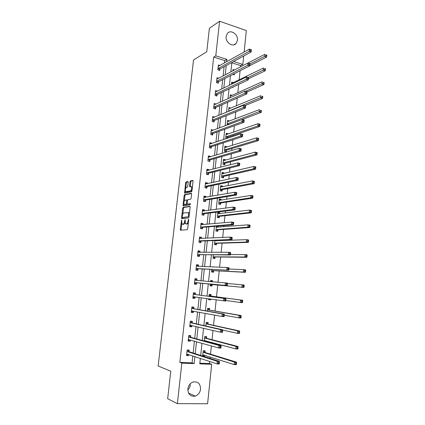 <?xml version="1.0" encoding="UTF-8"?>
<svg xmlns="http://www.w3.org/2000/svg" width="425" height="425" viewBox="0 0 425 425"><rect width="100%" height="100%" fill="white"/><g stroke="black" fill="none" stroke-linecap="round" stroke-linejoin="round"><path stroke-width="0.64" d="M181.592 220.044L180.269 229.426L180.535 230.222L187.223 229.707L187.696 228.831L188.711 219.837L188.509 219.273L188.047 221.053C187.786 222.7 187.282 223.64 186.532 223.874L185.491 223.731L185.114 219.704L184.556 221.42C184.296 223.051 183.802 223.975 183.069 224.209L182.059 224.071L181.592 220.044M237.437 40.295L236.093 43.483C232.794 47.627 225.213 42.367 226.116 36.476L227.391 33.378C230.711 29.102 238.335 34.42 237.437 40.295M190.32 384.779C190.071 386.798 189.242 388.508 187.829 389.906M200.563 389.141C200.021 392.631 198.262 394.958 195.288 396.121C190.485 396.822 188.015 394.427 187.877 388.928C188.413 385.539 190.102 383.244 192.945 382.038C197.859 381.188 200.398 383.552 200.563 389.141M188.179 182.267L187.898 181.539L186.038 181.974L185.582 182.872L184.604 193.136L191.484 191.861L191.957 190.947L193.062 181.135L192.775 180.397L190.458 180.938L189.991 181.847L189.518 186.001L189.8 186.745L191.393 186.655C191.988 188.413 191.67 189.837 190.442 190.931L185.597 191.67C185.013 189.954 185.321 188.551 186.517 187.457L187.244 187.298L187.707 186.4L188.179 182.267M199.851 363.184L209.546 363.572L211.692 364.289L207.597 403.75L177.374 403.638L167.668 398.708L170.77 371.184L158.148 366.042L193.524 59.973L206.762 51.765L209.408 28.247L219.597 21.25L246.341 30.584L244.115 52.041M177.374 403.638L181.847 363.125L194.135 363.603L194.889 356.602M224.522 62.921L224.777 60.589L213.695 57.099L179.839 362.392L181.847 363.125M213.695 57.099L215.778 55.866L219.597 21.25M183.148 207.342L182.692 208.213L181.581 217.908L181.852 218.689L188.551 217.919L189.024 217.032L190.14 207.097L189.853 206.316L183.148 207.342L183.903 207.474L183.446 208.346L182.803 214.014M183.042 205.142L184.142 195.505L184.599 194.618L191.319 193.317L191.606 194.076L191.133 198.3L190.655 199.203L187.898 199.686L187.43 200.579L187.117 203.352L187.393 204.122L190.379 203.702L190.134 204.834L183.313 205.907L183.042 205.142L183.797 205.275L183.945 203.979M179.839 362.392L192.073 362.876L192.822 355.922M193.141 353.01L194.422 341.163M194.719 338.39L196.005 326.506M196.292 323.866L197.583 311.939M197.853 309.437L199.15 297.468M199.405 295.099L200.701 283.124M200.951 280.797L202.231 268.956M202.497 266.523L203.756 254.873M204.032 252.344L205.27 240.879M205.557 238.255L206.773 226.977M207.071 224.257L208.271 213.159M208.574 210.343L209.753 199.426M210.072 196.52L211.23 185.783M211.554 182.782L212.697 172.221M213.031 169.129L214.157 158.748M214.503 155.561L215.602 145.355M215.958 142.083L217.048 132.042M217.409 128.685L218.477 118.814M218.848 115.366L219.9 105.666M220.283 102.133L221.313 92.597M221.701 88.984L222.716 79.613M223.12 75.91L224.113 66.704M189.035 351.571L189.199 350.067L187.175 349.966L186.564 355.544L188.594 355.635L188.711 354.567M190.613 337.147L190.772 335.66L188.753 335.532L188.148 341.073L190.172 341.19L190.299 340.011M192.174 322.819L192.334 321.337L190.326 321.188L189.725 326.692L191.733 326.836L191.877 325.545M193.726 308.582L193.89 307.11L191.887 306.93L191.287 312.402L193.29 312.572L193.444 311.174M195.272 294.435L195.431 292.968L193.439 292.767L192.844 298.207L194.841 298.398L195.001 296.932M196.807 280.373L196.966 278.922L194.985 278.694L194.39 284.097L196.377 284.314L196.536 282.859M198.337 266.353L198.486 264.956L196.515 264.706L195.925 270.077L197.901 270.316L198.061 268.871M199.862 252.36L200 251.085L198.039 250.808L197.455 256.142L199.421 256.408L199.58 254.968M201.381 238.452L201.508 237.293L199.553 236.996L198.969 242.298L200.929 242.585L201.083 241.156M202.89 224.628L203.001 223.593L201.057 223.274L200.478 228.538L202.428 228.852L202.582 227.433M204.388 210.896L204.489 209.971L202.55 209.631L201.976 214.869L203.92 215.199L204.074 213.791M205.875 197.242L205.966 196.44L204.037 196.074L203.463 201.28L205.397 201.636L205.551 200.233M207.357 183.68L207.432 182.989L205.514 182.601L204.946 187.776L206.869 188.153L207.023 186.756M208.829 170.197L208.893 169.617L206.98 169.214L206.417 174.351L208.33 174.749L208.484 173.363M210.29 156.798L210.343 156.331L208.436 155.901L207.878 161.011L209.785 161.431L209.934 160.055M211.746 143.485L211.783 143.124L209.886 142.678L209.328 147.757L211.23 148.197L211.379 146.827M213.191 130.252L211.326 129.529L210.773 134.576L212.665 135.038L212.813 133.678M214.625 117.098L212.76 116.466L212.208 121.481L214.094 121.964L214.242 120.61M216.049 104.024L214.184 103.477L213.637 108.46L215.512 108.965L215.656 107.621M217.377 91.072L215.597 90.567L215.055 95.524L216.92 96.045L217.069 94.711M218.663 78.227L217.005 77.738L216.463 82.662L218.322 83.204L218.466 81.876M219.948 65.461L218.402 64.983L217.866 69.875L219.714 70.444L219.858 69.121M209.546 363.572L209.764 361.5M210.083 358.429L210.232 357.027M210.529 354.174L211.39 345.929M211.692 343.002L211.751 342.428M212.038 339.708L212.999 330.459M213.536 325.327L214.604 315.095M215.029 311.042L216.197 299.837M216.506 296.847L217.743 284.994M218.03 282.264L219.21 270.959M219.597 267.224L220.66 257.019M221.154 252.291L222.11 243.158M222.376 240.582L222.413 240.221M222.705 237.453L223.545 229.388M223.821 226.722L223.943 225.585M224.241 222.721L224.974 215.703M225.261 212.952L225.457 211.044M225.765 208.08L226.392 202.103M226.684 199.261L226.966 196.6M227.285 193.54L227.8 188.588M228.108 185.661L228.464 182.251M228.793 179.095L229.202 175.153M229.516 172.146L229.946 167.997M230.286 164.746L230.594 161.803M230.918 158.711L231.428 153.834M231.774 150.487L231.981 148.532M232.31 145.361L232.895 139.761M233.251 136.324L233.357 135.347M233.697 132.09L234.35 125.784M235.067 118.904L235.801 111.897M236.438 105.793L237.24 98.095M237.798 92.767L238.669 84.384M239.148 79.82L240.093 70.762M240.497 66.884L240.63 65.588L231.832 62.815M203.495 356.32L204.584 356.368L204.701 355.279M205.009 352.362L205.163 350.88L203.192 350.779L202.635 356.044M206.157 341.493L206.215 340.93M206.508 338.141L206.667 336.669L204.701 336.542L204.234 340.972M208 324.004L208.154 322.543L206.205 322.394L205.822 326.002M209.482 309.963L209.637 308.507L207.692 308.337L207.395 311.127M208.702 298.796L208.606 299.731L210.545 299.917L210.635 299.067M210.959 296.007L211.108 294.562L209.174 294.366L208.962 296.353M210.269 284.017L210.083 285.812L212.011 286.02L212.165 284.585M212.458 281.786L212.574 280.702L210.646 280.479L210.524 281.621M211.82 269.423L211.549 271.979L213.467 272.212L213.621 270.783M214.019 266.996L212.086 266.916M213.355 254.92L213.005 258.235L214.917 258.49L215.066 257.072M214.885 240.513L214.455 244.572L216.357 244.853L216.506 243.44M216.787 240.789L216.824 240.433M216.399 226.196L215.895 230.993L217.791 231.296L217.94 229.893M218.227 227.157L218.067 226.063M219.656 213.61L219.757 212.665L217.871 212.33L217.324 217.499L219.21 217.823L219.358 216.431M221.08 200.143L221.165 199.304L219.289 198.953L218.742 204.09L220.628 204.436L220.772 203.049M222.493 186.761L222.567 186.028L220.697 185.651L220.161 190.756L222.031 191.123L222.174 189.747M223.895 173.458L223.964 172.832L222.1 172.433L221.563 177.507L223.428 177.894L223.571 176.529M225.292 160.236L225.346 159.71L223.492 159.295L222.96 164.337L224.814 164.746L224.958 163.386M226.679 147.093L226.722 146.673L224.878 146.237L224.347 151.247L226.196 151.677L226.339 150.328M227.619 138.199L227.71 137.344M228.06 134.034L228.092 133.71L226.254 133.253L225.728 138.237L226.753 138.492M229.431 121.051L227.625 120.349L227.12 125.078M230.791 108.141L228.985 107.525L228.57 111.392M232.146 95.317L230.334 94.775L230.015 97.787M232.433 87.338L232.974 87.497L233.017 87.061M233.394 82.609L231.678 82.099L231.444 84.272M232.857 74.444L234.303 74.885L234.435 73.642M234.547 69.976L233.012 69.498L232.868 70.848M243.7 56.031L242.829 64.435L233.623 61.519M240.63 65.588L242.829 64.435M200.361 358.402L199.782 363.827L211.692 364.289M231.864 62.48L230.865 71.889M230.462 75.666L229.442 85.244M229.048 88.937L228.012 98.685M227.625 102.292L226.573 112.211M226.196 115.733L225.123 125.821M224.756 129.253L223.662 139.517M223.306 142.864L222.195 153.303M221.85 156.559L220.718 167.174M220.384 170.34L219.231 181.14M218.907 184.211L217.738 195.192M217.419 198.167L216.229 209.334M215.927 212.218L214.715 223.571M214.418 226.355L213.191 237.899M212.904 240.587L211.655 252.322M211.379 254.91L210.109 266.836M209.844 269.328L208.553 281.451M208.298 283.836L206.996 296.092M206.736 298.525L205.429 310.781M205.158 313.347L203.857 325.561M203.57 328.265L202.273 340.441M201.971 343.283L200.68 355.422M226.653 61.737L226.902 59.394L215.778 55.866M195.208 353.669L196.493 341.748M196.791 338.953L198.082 326.99M198.369 324.333L199.66 312.327M199.931 309.804L201.232 297.76M201.487 295.37L202.783 283.321M203.038 280.973L204.319 269.057M204.584 266.613L205.849 254.883M206.12 252.338L207.363 240.8M207.65 238.159L208.872 226.807M209.169 224.065L210.37 212.898M210.678 210.067L211.857 199.081M212.176 196.153L213.339 185.353M213.663 182.33L214.806 171.705M215.14 168.592L216.267 158.148M216.612 154.944L217.717 144.67M218.073 141.376L219.162 131.277M219.528 127.898L220.596 117.969M220.968 114.5L222.02 104.741M222.403 101.187L223.438 91.593M223.826 87.959L224.841 78.529M225.245 74.805L226.243 65.54M192.073 362.876L194.135 363.603M224.777 60.589L226.902 59.394M204.584 356.368L202.667 355.757M188.594 355.635L186.623 354.981M190.172 341.19L188.195 340.627M191.733 326.836L189.757 326.368M193.29 312.572L191.314 312.194M194.841 298.398L192.854 298.111M210.545 299.917L208.617 299.641M196.966 278.922L194.974 278.757M212.574 280.702L210.641 280.543M198.486 264.956L196.493 264.887M214.03 266.927L212.091 266.847M200 251.085L198.008 251.095M201.508 237.293L199.506 237.394M203.001 223.593L200.998 223.778M218.338 226.105L216.394 226.259M204.489 209.971L202.486 210.242M219.757 212.665L217.812 212.898M205.966 196.44L203.958 196.791M221.165 199.304L219.22 199.617M207.432 182.989L205.424 183.419M222.567 186.028L220.617 186.41M208.893 169.617L206.879 170.133M223.964 172.832L222.009 173.288M210.343 156.331L208.356 156.921M225.346 159.71L223.391 160.246M211.783 143.124L209.87 143.767M226.722 146.673L224.767 147.278L225.489 147.459M213.217 130.002L211.368 130.688M228.092 133.71L226.185 134.369M214.641 116.955L212.845 117.688M229.452 120.828L227.603 121.534M216.054 103.987L214.301 104.768M214.12 104.853L245.103 91.051L247.09 91.635L246.277 91.619L246.187 92.528L246.983 92.756L247.074 91.853M230.807 108.024L229.001 108.773M232.151 95.29L230.387 96.087M183.032 224.342L182.516 224.262M185.082 222.684L183.834 224.331L183.281 224.384M186.479 224.007L185.969 223.927M188.365 222.886L187.303 223.996L186.74 224.049M181.73 223.407L181.093 230.18M190.102 206.534L183.903 207.474M182.405 217.494L182.389 218.631M182.197 216.941L182.383 217.488L188.264 216.787L188.599 216.166L188.323 212.617L183.802 212.957C183.074 213.212 182.585 214.142 182.33 215.746L182.197 216.941M183.085 217.605L182.383 217.488M188.264 216.787L183.143 217.616M189.428 213.44L188.594 212.548M184.28 201.014L184.896 195.643L184.142 195.505M191.579 193.561L185.353 194.762L184.896 195.643M188.052 204.239L190.458 203.888M185.087 200.175C183.882 201.253 183.579 202.667 184.179 204.42L186.129 204.324L186.591 203.437L186.788 199.968L185.087 200.175M185.072 204.659L184.588 204.574M187.234 204.058L186.888 204.462L185.343 204.707M186.788 199.968L187.547 200.106L186.74 199.925M183.797 205.275L183.834 205.822M186.458 191.909L186.017 191.824M192.042 190.198L191.208 191.075L186.772 191.967M192.376 187.212L191.532 186.681M193.046 180.662L191.218 181.087L190.745 182.001L190.299 186.639M185.39 191.303L185.268 193.093M188.163 181.804L186.793 182.123L186.331 183.016L185.736 188.27M202.693 355.507L204.25 355.141M203.177 350.944L203.947 350.981L203.293 350.784M202.768 354.795L234.233 364.597L234.483 362.073L236.587 362.164L205.217 352.548L203.947 350.981M235.7 363.062L235.599 364.071L236.443 364.103L236.544 363.093L235.7 363.062L234.483 362.073L203.038 352.261M236.443 364.103L236.337 364.677L234.233 364.597L235.599 364.071M236.587 362.164L236.544 363.093M187.393 349.977L188.025 350.179L187.154 350.131M188.243 354.413L186.649 354.758M219.332 363.418L219.438 362.392L218.567 362.36L218.461 363.386L219.332 363.418L219.263 364.002L217.09 363.917L186.729 354.036M218.461 363.386L217.09 363.917L217.356 361.356L219.523 361.447L189.237 351.762L188.025 350.179M187.011 351.47L217.356 361.356L218.567 362.36M219.438 362.392L219.523 361.447M204.68 336.77L205.445 336.823L204.696 336.627M204.282 340.531L235.785 348.909L236.034 346.407L238.127 346.524L206.715 338.316L205.445 336.823M205.185 341.233L205.891 340.845M237.246 347.363L237.15 348.367L237.989 348.415L238.085 347.411L237.246 347.363L236.034 346.407L204.547 338.018M237.989 348.415L237.878 349.021L235.785 348.909L237.15 348.367M238.127 346.524L238.085 347.411M206.173 322.687L206.938 322.745L206.183 322.586M222.737 330.05L237.325 333.328L237.57 330.841L239.652 330.99L208.208 324.174L206.938 322.745M238.786 331.776L238.685 332.775L239.519 332.828L239.62 331.835L238.786 331.776L237.57 330.841L206.045 323.861M239.519 332.828L239.408 333.471L237.325 333.328L238.685 332.775M239.652 330.99L239.62 331.835M188.748 335.591L189.593 335.819L188.732 335.761M189.959 339.915L188.227 340.356M220.958 347.485L221.064 346.465L220.198 346.418L220.092 347.438L220.958 347.485L220.888 348.102L218.726 347.985L188.312 339.575M220.092 347.438L218.726 347.985L218.987 345.445L221.149 345.567L190.809 337.328L189.593 335.819M188.594 337.025L218.987 345.445L220.198 346.418M221.064 346.465L221.149 345.567M190.31 321.358L191.154 321.55L190.294 321.481M191.664 325.497L190.655 326.113L189.794 326.049M222.578 331.665L222.679 330.65L221.818 330.592L221.717 331.601L222.578 331.665L222.503 332.318L220.352 332.169L189.885 325.205M221.717 331.601L220.352 332.169L220.612 329.646L222.758 329.795L192.371 322.989L191.154 321.55M190.166 322.671L220.612 329.646L221.818 330.592M222.679 330.65L222.758 329.795M207.655 308.693L208.415 308.757L207.66 308.63M224.257 315.223L238.855 317.858L239.1 315.387L241.172 315.562L209.69 310.117L208.415 308.757M240.311 316.296L240.215 317.284L241.044 317.353L241.14 316.365L240.311 316.296L239.1 315.387L207.538 309.793M241.044 317.353L240.927 318.027L238.855 317.858L240.215 317.284M241.172 315.562L241.14 316.365M208.659 299.232L209.934 298.966M209.132 294.78L209.886 294.86L209.132 294.764M225.76 300.491L240.375 302.488L240.614 300.039L242.68 300.241L211.167 296.151L209.886 294.86M241.825 300.921L241.729 301.904L242.558 301.984L242.654 301.001L241.825 300.921L240.614 300.039L209.02 295.811M242.558 301.984L242.441 302.69L240.375 302.488L241.729 301.904M242.68 300.241L242.654 301.001M210.88 285.462L210.125 285.382L210.88 285.462L212.399 284.49L243.939 287.459L241.883 287.231L242.123 284.793L227.492 283.517M210.593 280.957L211.347 281.047L212.043 281.748M210.232 284.373L241.883 287.231L243.233 286.625L244.056 286.721L244.152 285.743L243.328 285.653L243.233 286.625M243.328 285.653L242.123 284.793L244.178 285.026L244.152 285.743M244.056 286.721L243.939 287.459M191.856 307.222L192.706 307.365L191.85 307.291M193.359 311.158L192.212 311.902L191.351 311.828M224.182 315.95L224.283 314.946L223.428 314.872L223.322 315.881L224.182 315.95L224.102 316.636L221.962 316.46L191.452 310.925M223.322 315.881L221.962 316.46L222.222 313.953L224.357 314.133L193.928 308.741L192.706 307.365M191.728 308.407L222.222 313.953L223.428 314.872M224.283 314.946L224.357 314.133M193.396 293.17L194.246 293.277L193.396 293.192M195.048 296.9L193.752 297.782L192.902 297.702M225.776 300.348L225.877 299.349L225.027 299.269L224.921 300.263L225.776 300.348L225.696 301.07L193.003 296.735M224.921 300.263L223.566 300.863L223.821 298.371L225.946 298.584L195.473 294.578L194.246 293.277M193.279 294.233L223.821 298.371L225.027 299.269M225.877 299.349L225.946 298.584M194.825 280.149L196.86 280.431L195.776 279.273L194.932 279.177M194.438 283.672L195.288 283.751L194.438 283.661M194.778 282.54L227.274 285.605L194.549 282.636M226.509 284.755L225.154 285.372L225.409 282.896L227.524 283.135L227.46 283.863L226.61 283.767L226.509 284.755L227.359 284.851L227.46 283.863M196.86 280.431L225.409 282.896L226.61 283.767M196.759 282.758L195.288 283.751M227.274 285.605L227.359 284.851M211.581 271.665L212.335 271.708L213.855 270.683L245.427 272.329L243.382 272.069L243.621 269.652L228.979 268.993M211.586 271.618L212.335 271.708M211.698 270.55L243.382 272.069L244.731 271.453L245.549 271.559L245.645 270.592L244.827 270.486L244.731 271.453M244.827 270.486L243.621 269.652L245.666 269.912L245.645 270.592M245.549 271.559L245.427 272.329M198.278 266.353L197.301 265.359L196.456 265.253M195.962 269.769L196.812 269.811L195.968 269.705M196.313 268.52L228.841 270.247L196.084 268.627M228.087 269.36L226.732 269.987L226.987 267.532L229.091 267.798L229.032 268.483L228.188 268.372L228.087 269.36L228.932 269.466L229.032 268.483M196.355 266.156L226.987 267.532L228.188 268.372M198.289 268.765L196.812 269.811M228.841 270.247L228.932 269.466M213.026 258.023L213.786 258.033L215.3 256.96L246.904 257.3L244.869 257.013L245.108 254.612L230.451 254.559M213.037 257.933L213.786 258.033M213.153 256.812L244.869 257.013L246.213 256.387L247.031 256.498L247.127 255.537L246.309 255.425L246.213 256.387M246.309 255.425L245.108 254.612L247.143 254.899L247.127 255.537M247.031 256.498L246.904 257.3M199.681 252.36L198.815 251.531L197.97 251.414M197.476 255.946L198.332 255.956L197.487 255.839M197.837 254.586L230.403 255L228.305 254.708L197.609 254.702M229.649 254.065L228.305 254.708L228.554 252.269L230.648 252.567L230.589 253.204L229.75 253.087L229.649 254.065L230.493 254.182L230.589 253.204M197.88 252.248L228.554 252.269L229.75 253.087M199.803 254.857L198.332 255.956M230.403 255L230.493 254.182M214.466 244.465L215.225 244.449L216.739 243.318L248.375 242.372L246.346 242.064L246.585 239.673L214.859 240.752M214.476 244.338L215.225 244.449M216.49 240.805L216.097 240.465M214.604 243.158L246.346 242.064L247.69 241.416L248.503 241.543L248.598 240.587L247.786 240.46L247.69 241.416M247.786 240.46L246.585 239.673L248.609 239.987L248.598 240.587M248.503 241.543L248.375 242.372M201.067 238.462L199.479 237.665M198.98 242.218L199.835 242.186L198.996 242.064M199.352 240.741L201.312 241.033L231.949 239.854L229.861 239.53L199.128 240.869M231.205 238.877L229.861 239.53L230.111 237.107L232.193 237.437L232.14 238.037L231.306 237.904L231.205 238.877L232.045 239.004L232.14 238.037M199.394 238.425L230.111 237.107L231.306 237.904M201.312 241.033L199.835 242.186M231.949 239.854L232.045 239.004M215.895 230.993L216.654 230.94L218.174 229.766L249.831 227.545L247.817 227.21L248.051 224.836L216.293 227.194M215.911 230.823L216.654 230.94M216.367 226.509L217.802 227.189M216.043 229.59L247.817 227.21L249.156 226.552L249.964 226.684L250.059 225.739L249.252 225.601L249.156 226.552M249.252 225.601L248.051 224.836L250.065 225.181L250.059 225.739M249.964 226.684L249.831 227.545M202.443 224.666L200.977 223.996M200.589 228.56L201.333 228.501L200.499 228.368M200.86 226.987L202.81 227.301L233.484 224.809L231.407 224.464L200.632 227.12M232.751 223.789L231.407 224.464L231.652 222.057L233.729 222.408L233.681 222.966L232.847 222.827L232.751 223.789L233.58 223.933L233.681 222.966M200.898 224.692L231.652 222.057L232.847 222.827M202.81 227.301L201.333 228.501M233.484 224.809L233.58 223.933M217.68 217.563L219.592 216.293L251.281 212.819L249.273 212.452L249.507 210.099L217.722 213.727M217.334 217.393L218.073 217.52M217.791 213.106L219.109 213.674M217.472 216.102L249.273 212.452L250.612 211.783L251.414 211.926L251.51 210.986L250.708 210.837L250.612 211.783M250.708 210.837L249.507 210.099L251.515 210.465L251.51 210.986M251.414 211.926L251.281 212.819M203.814 210.97L202.465 210.412M202.438 214.949L201.987 214.758M202.358 213.313L204.298 213.648L235.014 209.87L232.942 209.493L202.13 213.451M234.281 208.808L232.942 209.493L233.187 207.102L235.253 207.485L235.211 208L234.382 207.852L234.281 208.808L235.11 208.957L235.211 208M202.396 211.044L233.187 207.102L234.382 207.852M204.298 213.648L202.821 214.901M235.014 209.87L235.11 208.957M219.348 204.197L221.005 202.906L252.721 198.188L250.723 197.8L250.952 195.458L219.141 200.334M218.748 204.042L219.486 204.181M219.199 199.782L220.4 200.249M218.891 202.698L250.723 197.8L252.057 197.115L252.859 197.269L252.949 196.334L252.153 196.175L252.057 197.115M252.153 196.175L250.952 195.458L252.949 195.856L252.949 196.334M252.859 197.269L252.721 198.188M205.169 197.365L203.942 196.913M204.165 201.407L203.469 201.232M203.846 199.723L205.78 200.079L236.528 195.027L234.467 194.629L203.617 199.872M235.806 193.928L234.467 194.629L234.712 192.254L236.773 192.658L236.73 193.141L235.902 192.977L235.806 193.928L236.629 194.087L236.73 193.141M203.883 197.476L234.712 192.254L235.902 192.977M205.78 200.079L204.298 201.386M236.528 195.027L236.629 194.087M220.607 186.538L221.685 186.915M220.904 190.905L222.413 189.593L254.15 183.658L252.163 183.239L252.392 180.917L220.554 187.027M220.304 189.38L252.163 183.239L253.497 182.543L254.288 182.708L254.384 181.778L253.587 181.613L253.497 182.543M253.587 181.613L252.392 180.917L254.378 181.337L254.384 181.778M254.288 182.708L254.15 183.658M206.518 183.86L205.413 183.499M205.328 186.219L207.251 186.602L238.032 180.29L235.987 179.86L205.1 186.378M237.32 179.148L235.987 179.86L236.226 177.501L238.276 177.937L238.234 178.378L237.416 178.202L237.32 179.148L238.138 179.318L238.234 178.378M205.36 183.993L236.226 177.501L237.416 178.202M207.251 186.602L205.785 187.94M238.032 180.29L238.138 179.318M221.999 173.373L222.966 173.676M222.355 177.671L223.805 176.37L255.574 169.219L253.592 168.778L253.821 166.472L221.956 173.804M221.707 176.136L253.592 168.778L254.92 168.066L255.712 168.247L255.802 167.322L255.011 167.142L254.92 168.066M255.011 167.142L253.821 166.472L255.797 166.919L255.802 167.322M255.712 168.247L255.574 169.219M207.857 170.446L206.874 170.165M206.794 172.8L208.712 173.198L239.53 165.649L237.49 165.192L206.566 172.964M238.823 164.47L237.49 165.192L237.729 162.855L239.769 163.312L239.732 163.715L238.919 163.529L238.823 164.47L239.636 164.65L239.732 163.715M206.826 170.595L237.729 162.855L238.919 163.529M208.712 173.198L207.294 174.537M239.53 165.649L239.636 164.65M223.391 160.289L224.235 160.523M223.789 164.523L225.192 163.221L256.982 154.881L255.011 154.413L255.239 152.123L223.348 160.655M223.104 162.977L255.011 154.413L256.339 153.691L257.125 153.877L257.215 152.958L256.429 152.772L256.339 153.691M256.429 152.772L255.239 152.123L257.21 152.591L257.215 152.958M257.125 153.877L256.982 154.881M209.19 157.123L208.324 156.91M208.255 159.46L210.163 159.885L241.018 151.103L238.988 150.625L208.027 159.635M240.316 149.887L238.988 150.625L239.227 148.298L241.251 148.782L241.225 149.148L240.412 148.952L240.316 149.887L241.129 150.078L241.225 149.148M208.287 157.282L239.227 148.298L240.412 148.952M210.163 159.885L208.797 161.213M241.018 151.103L241.129 150.078M225.213 151.449L226.573 150.153L258.384 140.633L256.424 140.144L256.647 137.865L224.735 147.587M224.49 149.898L256.424 140.144L257.747 139.405L258.533 139.602L258.623 138.693L257.837 138.492L257.747 139.405M257.837 138.492L256.647 137.865L258.607 138.359L258.623 138.693M258.533 139.602L258.384 140.633M210.476 143.905L209.769 143.74M209.711 146.2L211.607 146.646L242.489 136.659L240.47 136.154L209.482 146.381M241.798 135.4L240.47 136.154L240.709 133.843L242.728 134.353L242.702 134.683L241.894 134.475L241.798 135.4L242.606 135.607L242.702 134.683M209.738 144.043L240.709 133.843L241.894 134.475M211.607 146.646L210.279 147.974M242.489 136.659L242.606 135.607M226.137 134.358L226.706 134.497M226.626 138.46L227.943 137.158L259.776 126.48L257.826 125.965L258.049 123.702L226.111 134.597M225.866 136.893L257.826 125.965L259.144 125.216L259.925 125.423L260.015 124.52L259.234 124.307L259.144 125.216M259.234 124.307L258.049 123.702L259.999 124.222L260.015 124.52M259.925 125.423L259.776 126.48M211.751 130.783L211.204 130.65M211.151 133.025L213.042 133.493L243.955 122.31L241.947 121.778L210.922 133.216M243.27 121.013L241.947 121.778L242.181 119.483L244.189 120.02L244.168 120.307L243.366 120.094L243.27 121.013L244.077 121.226L244.168 120.307M211.177 130.889L242.181 119.483L243.366 120.094M213.042 133.493L211.756 134.815M243.955 122.31L244.077 121.226M227.497 121.507L227.928 121.619M229.213 124.302L261.163 112.423L259.218 111.881L259.441 109.634L227.481 121.688M227.237 123.967L260.536 111.122L261.311 111.334L261.402 110.436L260.621 110.218L260.536 111.122M260.621 110.218L261.402 110.436M261.311 111.334L261.163 112.423M213.047 117.741L212.633 117.635M212.585 119.93L214.471 120.413L245.416 108.056L243.413 107.504L212.357 120.126M244.731 106.723L243.413 107.504L243.647 105.225L245.645 105.782L244.827 105.809L244.731 106.723L245.533 106.946L245.629 106.032M212.612 117.815L243.647 105.225L244.827 105.809M214.471 120.413L213.222 121.741M245.416 108.056L245.533 106.946M228.852 108.731L229.171 108.821M244.975 105.591L262.533 98.451L260.599 97.888L260.822 95.657L228.841 108.853M228.602 111.116L261.917 97.113L262.687 97.341L262.777 96.448L262.002 96.22L261.917 97.113M262.002 96.22L262.777 96.448M262.687 97.341L262.533 98.451M214.349 104.784L214.046 104.699M214.014 106.909L215.889 107.419L246.861 93.898L244.869 93.319L213.786 107.116M246.187 92.528L244.869 93.319L245.103 91.051L246.277 91.619M215.889 107.419L214.673 108.742M246.861 93.898L246.983 92.756M247.058 92.007L263.898 84.575L261.975 83.991L262.193 81.77L230.408 96.098M245.708 91.232L263.288 83.199L264.058 83.438L264.143 82.546L263.373 82.312L263.288 83.199M263.373 82.312L264.143 82.546M264.058 83.438L263.898 84.575M215.427 93.973L217.297 94.499L248.296 79.831L246.314 79.225L215.199 94.185M247.632 78.423L246.314 79.225L246.548 76.978L248.529 77.584L247.722 77.52L247.632 78.423L248.423 78.668L248.513 77.764M215.656 91.906L246.548 76.978L247.722 77.52M217.297 94.499L216.113 95.822M248.296 79.831L248.423 78.668M248.407 78.806L265.258 70.784L263.341 70.178L263.558 67.973L231.598 83.427M248.147 77.467L264.648 69.376L265.418 69.62L265.503 68.738L264.738 68.494L264.648 69.376M264.738 68.494L265.503 68.738M265.418 69.62L265.258 70.784M216.925 79.082L247.982 62.996L249.953 63.623L249.156 63.516L249.066 64.414L249.852 64.664L249.948 63.771M216.84 81.111L218.694 81.658L249.725 65.854L247.754 65.227L216.607 81.329M249.066 64.414L247.754 65.227L247.982 62.996L249.156 63.516M218.694 81.658L217.547 82.976M249.725 65.854L249.852 64.664M249.746 65.684L266.602 57.088L264.695 56.456L264.913 54.267L248.057 63.017M233.527 74.651L234.356 73.684M249.916 64.053L266.002 55.643L266.767 55.898L266.852 55.022L266.087 54.767L266.002 55.643M266.087 54.767L266.852 55.022M266.767 55.898L266.602 57.088M218.238 68.329L220.086 68.898L251.143 51.972L249.178 51.324L218.009 68.558M250.49 50.495L249.178 51.324L249.406 49.103L251.372 49.757L250.58 49.603L250.49 50.495L251.276 50.756L251.366 49.868M218.253 66.3L249.406 49.103L250.58 49.603M220.086 68.898L218.965 70.215M251.143 51.972L251.276 50.756M181.762 220.729L181.268 220.649M188.695 219.98L188.174 219.895M185.188 220.357L184.684 220.278M183.834 224.331L183.069 224.209M185.061 221.505L184.556 221.42M187.303 223.996L186.532 223.874M188.562 221.138L188.047 221.053M181.029 229.542L180.269 229.426M182.341 218.036L181.581 217.908M183.446 208.346L182.692 208.213M189.114 216.256L188.599 216.166M189.247 215.034L188.732 214.944M185.353 194.762L184.599 194.618M188.158 204.255L187.393 204.122M186.888 204.462L186.129 204.324M187.106 203.527L186.591 203.437M187.409 200.759L186.91 200.669M191.208 191.075L190.442 190.931M190.278 186.15L189.518 186.001M190.745 182.001L189.991 181.847M191.218 181.087L190.458 180.938M185.242 192.594L184.487 192.451M186.331 183.016L185.582 182.872M186.793 182.123L186.038 181.974M205.217 352.548L203.24 352.453M205.062 352.431L203.092 352.336M187.064 351.544L189.088 351.645M187.207 351.661L189.237 351.762M204.669 340.515L204.345 340.494M206.715 338.316L204.754 338.194M206.566 338.21L204.6 338.087M208.208 324.174L206.252 324.025M208.059 324.073L206.104 323.924M188.647 337.094L190.666 337.222M188.79 337.206L190.809 337.328M188.376 339.538L188.689 339.559M190.219 322.74L192.227 322.888M190.363 322.841L192.371 322.989M189.954 325.168L190.379 325.194M209.69 310.117L207.745 309.947M209.541 310.027L207.597 309.857M211.167 296.151L209.227 295.959M211.012 296.066L209.079 295.874M212.229 284.538L210.301 284.325M212.399 284.49L210.465 284.277M191.781 308.47L193.784 308.646M191.925 308.566L193.928 308.741M191.516 310.882L192.19 310.941M193.333 294.297L195.325 294.493M193.481 294.382L195.473 294.578M193.072 296.692L194.698 296.852M194.618 282.588L196.6 282.811M213.69 270.736L211.767 270.502M213.855 270.683L211.932 270.443M196.153 268.579L198.13 268.823M215.135 257.019L213.222 256.758M215.3 256.96L213.387 256.7M197.933 252.301L198.39 252.365M197.678 254.649L199.644 254.92M216.575 243.387L214.673 243.105M216.739 243.318L214.837 243.036M215.252 240.847L214.917 240.8M199.447 238.478L199.771 238.526M199.192 240.816L201.153 241.102M218.004 229.84L216.107 229.532M218.174 229.766L216.272 229.463M200.701 227.062L202.651 227.375M219.428 216.373L217.536 216.049M219.592 216.293L217.706 215.969M202.199 213.393L204.138 213.732M220.841 202.991L218.96 202.64M221.005 202.906L219.125 202.555M203.687 199.814L205.62 200.17M222.243 189.688L220.373 189.316M222.413 189.593L220.538 189.226M205.163 186.315L207.087 186.692M223.64 176.465L221.776 176.072M223.805 176.37L221.94 175.977M206.635 172.901L208.548 173.299M225.027 163.322L223.173 162.908M225.192 163.221L223.337 162.807M208.096 159.566L210.003 159.986M226.408 150.259L224.559 149.828M226.573 150.153L224.724 149.717M209.546 146.312L211.448 146.758M227.779 137.275L225.935 136.823M227.943 137.158L226.105 136.707M210.991 133.142L212.883 133.609M229.075 124.35L227.306 123.893M229.309 124.249L227.476 123.776M212.426 120.052L214.306 120.535M229.117 111.164L228.671 111.042M229.373 111.063L228.836 110.92M213.849 107.042L215.725 107.546M215.268 94.106L217.133 94.632M216.676 81.249L218.535 81.797M218.073 68.473L219.927 69.041M236.093 43.483L233.814 44.832M195.288 396.121L188.503 393.035M180.699 230.212L180.397 230.164M181.98 218.678L181.709 218.631M189.093 212.75L188.323 212.617M192.158 186.803L191.393 186.655M205.116 352.49L203.145 352.394M187.112 351.603L189.141 351.703M206.608 338.257L204.648 338.135M208.091 324.11L206.136 323.962M188.684 337.142L190.708 337.269M190.251 322.772L192.259 322.926M209.567 310.053L207.618 309.883M211.034 296.082L209.095 295.89M191.808 308.497L193.805 308.672M193.348 294.312L195.341 294.514"/></g></svg>
